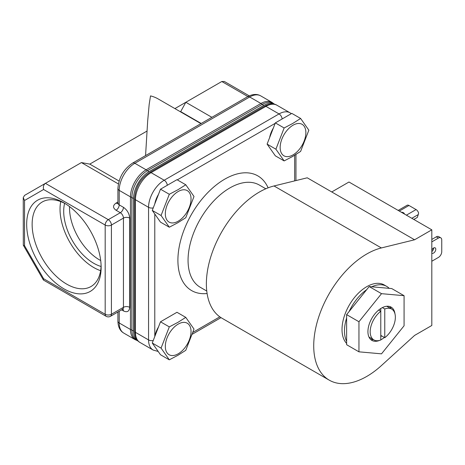 <?xml version="1.0" encoding="UTF-8"?>
<svg xmlns="http://www.w3.org/2000/svg" width="465" height="465" viewBox="0 0 465 465"><rect width="100%" height="100%" fill="white"/><g stroke="black" fill="none" stroke-linecap="round" stroke-linejoin="round"><path stroke-width="0.7" d="M63.903 288.823A52.661 30.405 60 0 1 26.668 224.328A52.661 30.405 60 0 1 63.903 202.833L63.903 202.833A52.661 30.405 60 0 1 101.138 267.323A52.661 30.405 60 0 1 63.903 288.823M65.298 203.664A48.796 28.173 -120 0 0 42.757 201.705A48.796 28.173 -120 0 0 34.619 240.62A48.796 28.173 -120 0 0 66.635 284.092A48.796 28.173 -120 0 0 91.541 286.196A48.796 28.173 -120 0 0 101.108 265.701M60.746 201.595A47.645 27.511 -120 0 0 93.721 267.514A47.645 27.511 -120 0 0 100.632 270.677M64.618 203.31A42.455 24.511 -120 0 0 93.721 263.271A42.455 24.511 -120 0 0 101.079 266.462M69.547 206.582A42.455 24.511 -120 0 0 99.539 259.912A42.455 24.511 -120 0 0 100.707 260.563M274.019 185.965L307.231 177.804L331.748 191.958L348.977 182.013L431.811 229.832L431.811 325.483L414.582 335.428L381.37 365.618A74.97 43.286 -60 0 1 366.74 376.441A74.97 43.286 -60 0 1 329.249 380.155A74.97 43.286 -60 0 1 317.758 320.077A74.97 43.286 -60 0 1 366.74 254.012A74.97 43.286 -60 0 1 381.37 247.944L274.019 185.965A74.97 43.286 120 0 0 259.389 192.033A74.97 43.286 120 0 0 210.407 258.098A74.97 43.286 120 0 0 221.904 318.176L329.249 380.155M265.806 188.778L259.331 185.041A59.038 34.085 120 0 0 229.809 187.965A59.038 34.085 120 0 0 191.237 239.992A59.038 34.085 120 0 0 200.287 287.3L206.762 291.038M346.623 343.432A34.956 20.181 -60 0 1 344.757 314.857A34.956 20.181 -60 0 1 366.74 286.684A34.956 20.181 -60 0 1 384.212 284.952L386.665 286.37A34.956 20.181 -60 0 1 389.211 288.346L391.751 288.573L404.079 295.688L381.515 293.671L369.187 286.556L366.647 289.718A34.956 20.181 -60 0 0 349.169 311.463L366.647 289.718M346.623 318.019L346.623 341.322A34.956 20.181 -60 0 1 346.623 318.019L346.623 314.625L349.169 311.463M268.107 187.831A66.222 38.235 120 0 0 224.729 179.17A66.222 38.235 120 0 0 178.775 249.397A66.222 38.235 120 0 0 207.094 293.508M404.399 214.005A3.139 1.814 0 0 0 403.481 212.755A3.139 1.814 0 0 0 401.307 212.22M433.665 247.973A3.092 1.784 -60 0 1 431.811 251.612M431.811 250.112A3.092 1.784 -60 0 1 433.601 248.008A3.092 1.784 -60 0 1 435.147 247.851A3.092 1.784 -60 0 1 435.618 250.333A3.092 1.784 -60 0 1 433.601 253.059A3.092 1.784 -60 0 1 432.055 253.21A3.092 1.784 -60 0 1 431.811 253.018M282.801 118.587A18.182 10.497 120 0 0 282.15 118.941A18.182 10.497 120 0 0 281.499 119.336M269.642 137.576A18.182 10.497 -60 0 1 273.321 128.09M154.804 336.48A18.182 10.497 -60 0 1 158.484 327M166.656 318.246A18.182 10.497 -60 0 1 167.307 317.851A18.182 10.497 -60 0 1 167.964 317.49M167.964 184.884A18.182 10.497 120 0 0 167.307 185.244A18.182 10.497 120 0 0 166.656 185.64M158.484 194.393A18.182 10.497 120 0 0 154.804 203.879M380.783 336.561A19.21 11.09 120 0 0 381.637 335.887M391.309 308.853A19.21 11.09 120 0 0 389.664 306.505M380.783 339.845A19.21 11.09 120 0 0 381.515 339.444A19.21 11.09 120 0 0 384.352 337.456M394.971 313.834A19.21 11.09 120 0 0 391.117 307.121A19.21 11.09 120 0 0 381.515 308.074A19.21 11.09 120 0 0 368.966 325A19.21 11.09 120 0 0 371.907 340.397A19.21 11.09 120 0 0 379.649 340.374M293.014 154.903A18.182 10.497 -60 0 1 280.163 147.481A18.182 10.497 -60 0 1 293.014 125.219A18.182 10.497 -60 0 1 305.871 132.635A18.182 10.497 -60 0 1 293.014 154.903M292.77 123.446L284.144 127.974L275.908 149.201L284.144 160.919L292.77 156.385L300.617 151.41L308.847 130.183L300.617 118.465L292.77 123.446M178.176 353.813A18.182 10.497 -60 0 1 165.319 346.39A18.182 10.497 -60 0 1 178.176 324.122A18.182 10.497 -60 0 1 191.034 331.545A18.182 10.497 -60 0 1 178.176 353.813M177.926 322.355L169.306 326.883L161.07 348.111L169.306 359.823L177.926 355.295L185.773 350.314L194.01 329.092L185.773 317.374L177.926 322.355M178.176 221.206A18.182 10.497 -60 0 1 165.319 213.784A18.182 10.497 -60 0 1 178.176 191.516A18.182 10.497 -60 0 1 191.034 198.939A18.182 10.497 -60 0 1 178.176 221.206M177.926 189.749L169.306 194.277L161.07 215.504L169.306 227.216L177.926 222.689L185.773 217.707L194.01 196.486L185.773 184.768L177.926 189.749M200.944 123.632L158.158 98.929A83.032 47.936 120 0 0 150.515 95.906L149.166 104.48L147.678 120.958L145.562 155.606M431.811 229.832L414.582 239.783L381.37 247.944M331.748 191.958L414.582 239.783M389.211 288.346L371.733 286.783A34.956 20.181 -60 0 1 386.665 286.37M398.18 210.418L407.061 205.292A3.842 2.22 60 0 1 408.979 205.483L416.07 209.576L406.398 215.161M431.811 261.243L438.437 257.418A4.685 2.703 120 0 0 441.75 251.681L441.75 239.975A4.685 2.703 120 0 0 440.779 237.83L438.658 236.604A4.685 2.703 120 0 0 436.315 236.836L431.811 239.434M440.779 237.83A4.685 2.703 120 0 0 438.437 238.057L431.811 241.887M371.733 286.783L369.187 286.556M346.623 341.322L346.623 344.71L358.951 351.825L381.515 353.842L404.079 325.773L404.079 295.688M411.833 218.3L418.285 214.568L418.599 213.028A3.842 2.22 -120 0 0 416.07 209.576M418.285 214.568L417.279 217.451L413.821 219.445M381.515 293.671L358.951 321.745L346.623 314.625M358.951 321.745L358.951 351.825M284.144 160.919L275.338 155.833L267.102 144.115L275.338 122.894L291.811 113.384L300.617 118.465M169.306 359.823L160.501 354.743L152.264 343.025L160.501 321.797L176.967 312.288L185.773 317.374M169.306 227.216L160.501 222.136L152.264 210.418L160.501 189.197L176.967 179.688L185.773 184.768M370.646 339.444A19.21 11.09 120 0 0 373.5 339.694M284.144 127.974L275.338 122.894M275.908 149.201L267.102 144.115M169.306 326.883L160.501 321.797M161.07 348.111L152.264 343.025M169.306 194.277L160.501 189.197M161.07 215.504L152.264 210.418M386.607 306.278A17.804 10.282 -60 0 1 387.7 306.772L391.675 309.062A17.804 10.282 -60 0 1 394.75 322.053A17.804 10.282 -60 0 1 384.764 337.695L380.783 335.399M378.673 310.056L380.783 311.277A17.804 10.282 -60 0 0 370.797 326.918A17.804 10.282 -60 0 0 373.872 339.903A17.804 10.282 -60 0 0 380.783 339.991L380.783 308.516M373.872 339.903L369.896 337.607A17.804 10.282 -60 0 1 368.919 336.91M274.96 104.392A21.931 12.66 120 0 0 274.792 104.294A21.931 12.66 120 0 0 263.824 105.381L149.056 171.643A21.931 12.66 120 0 0 133.548 198.497L133.548 331.028A21.931 12.66 120 0 0 138.088 341.066A21.931 12.66 120 0 0 138.262 341.165M382.375 307.603L384.764 308.981L384.764 337.695M384.764 308.981A17.804 10.282 -60 0 1 391.675 309.062M133.548 331.028L131.891 330.074A21.931 12.66 120 0 0 136.431 340.113L138.088 341.066M131.891 330.074L131.891 197.544L133.548 198.497M149.056 171.643L147.399 170.684A21.931 12.66 120 0 0 131.891 197.544M147.399 170.684L262.167 104.422L263.824 105.381M274.792 104.294L273.135 103.335A21.931 12.66 120 0 0 262.167 104.422M211.877 117.32L185.831 102.283L180.687 111.623L201.211 123.475M118.383 183.931L81.398 162.576L89.774 164.11L119.104 181.048M122.528 308.905L123.144 309.167L122.528 309.341A4.406 2.546 -120 0 0 123.44 307.324L123.44 218.108A4.406 2.546 -120 0 0 120.325 212.714L108.299 219.654L45.413 183.35L81.398 162.576M174.898 108.595L221.811 81.509L247.862 96.546M146.963 131.089L89.774 164.11M262.132 104.445A4.406 2.546 -120 0 0 260.946 103.486L249.676 96.982L134.838 163.285A22.117 12.77 120 0 0 119.203 190.371L119.203 204.867L123.44 207.32C127.207 209.942 129.282 213.534 129.671 218.108L129.671 307.324A4.406 2.54 180 0 0 123.44 307.324L111.414 314.27A4.406 2.54 180 0 1 105.183 314.27L43.588 278.709L43.414 280.023L106.096 316.287A4.406 4.406 0 0 0 110.501 316.287L122.528 309.341M45.413 183.35C43.611 184.663 43.007 186.715 43.588 189.488L24.54 200.485L23.25 197.637L24.54 195.399L45.413 183.35L24.54 195.399M249.246 95.854L224.392 81.509L221.811 81.509M24.54 200.485L24.54 245.712L23.314 245.206L23.25 197.637M399.307 211.069L408.979 205.483M275.158 123.359L177.287 179.868M154.787 214.005L154.787 336.526M192.981 332.33L219.823 316.834M294.671 180.891L294.671 155.258M436.315 236.836L438.437 238.057M282.133 118.953A4.406 2.546 -120 0 0 279.035 113.931L164.197 180.234A4.406 2.546 60 0 1 167.295 185.25M153.241 207.896A4.406 2.54 180 0 1 148.556 207.32L148.556 339.921A4.406 2.54 0 0 0 153.241 340.502M164.197 180.234A22.117 12.77 120 0 0 148.556 207.32L135.437 199.741A2.906 1.68 180 0 1 134.583 198.555L134.583 331.161A2.906 1.68 0 0 0 135.437 332.347L135.437 199.741A22.117 12.77 120 0 1 151.073 172.655L265.916 106.357L279.035 113.931A22.117 12.77 120 0 1 290.09 112.832L276.971 105.259A22.117 12.77 120 0 0 265.916 106.357A2.906 1.68 60 0 0 264.463 106.212L149.62 172.515A2.906 1.68 60 0 1 151.073 172.655L164.197 180.234M153.136 350.046L140.017 342.473A22.117 12.77 120 0 1 135.437 332.347L148.556 339.921A22.117 12.77 120 0 0 153.136 350.046L158.193 351.459M273.85 103.747L272.002 102.387A22.117 12.77 120 0 0 260.946 103.486L146.103 169.789A4.406 2.546 60 0 1 147.295 170.748M247.479 96.761C252.547 94.029 256.971 93.732 260.737 95.883A22.117 12.77 120 0 0 249.676 96.982A4.406 2.546 -120 0 0 247.479 96.761L132.635 163.064A4.406 2.546 60 0 1 134.838 163.285L146.103 169.789A22.117 12.77 120 0 0 130.467 196.875A4.406 2.54 0 0 0 131.891 197.422M132.635 163.064C123.603 169.184 118.697 177.688 117.912 188.569A4.406 2.54 -0 0 0 119.203 190.371L130.467 196.875L130.467 329.482A4.406 2.54 0 0 0 131.891 330.028M119.203 311.265L119.203 322.977L130.467 329.482A22.117 12.77 120 0 0 135.048 339.601L137.146 340.525M129.671 307.324C129.282 311.445 127.207 312.649 123.44 310.922L121.615 309.87M117.912 312.009L117.912 321.175A4.406 2.54 0 0 0 119.203 322.977A22.117 12.77 120 0 0 123.783 333.097L135.048 339.601M123.44 310.922A4.406 2.546 120 0 0 122.888 309.196M110.501 316.287A4.406 2.546 60 0 0 111.414 314.27L111.414 225.054A4.406 2.54 180 0 1 105.183 225.054A4.406 2.546 120 0 1 108.299 219.654A4.406 2.546 60 0 1 111.414 225.054L123.44 218.108A4.406 2.54 180 0 1 129.671 218.108M117.912 188.569L117.912 203.071A4.406 2.54 0 0 0 119.203 204.867A4.406 2.546 120 0 1 116.087 210.267L120.325 212.714A4.406 2.546 120 0 0 123.44 207.32M116.087 210.267C112.71 207.867 112.71 205.466 116.087 203.071A4.406 2.546 -120 0 0 117.86 203.455M116.087 203.071L117.912 202.019M43.588 189.488L105.183 225.054L105.183 314.27A4.406 2.546 120 0 0 106.096 316.287M24.54 245.712L43.588 278.709M295.961 154.467L295.961 180.571M221.015 317.636L192.37 334.178M291.322 113.663L290.09 112.832M149.62 172.515C140.43 178.781 135.42 187.465 134.583 198.555M264.463 106.212C269.7 103.561 273.868 103.242 276.971 105.259M134.583 331.161C134.908 337.026 136.722 340.793 140.017 342.473M260.737 95.883L272.002 102.387M123.783 333.097C120.051 330.952 118.098 326.976 117.912 321.175M117.912 203.071L117.755 203.693L118.29 203.292M43.414 280.023L23.314 245.206"/></g></svg>
